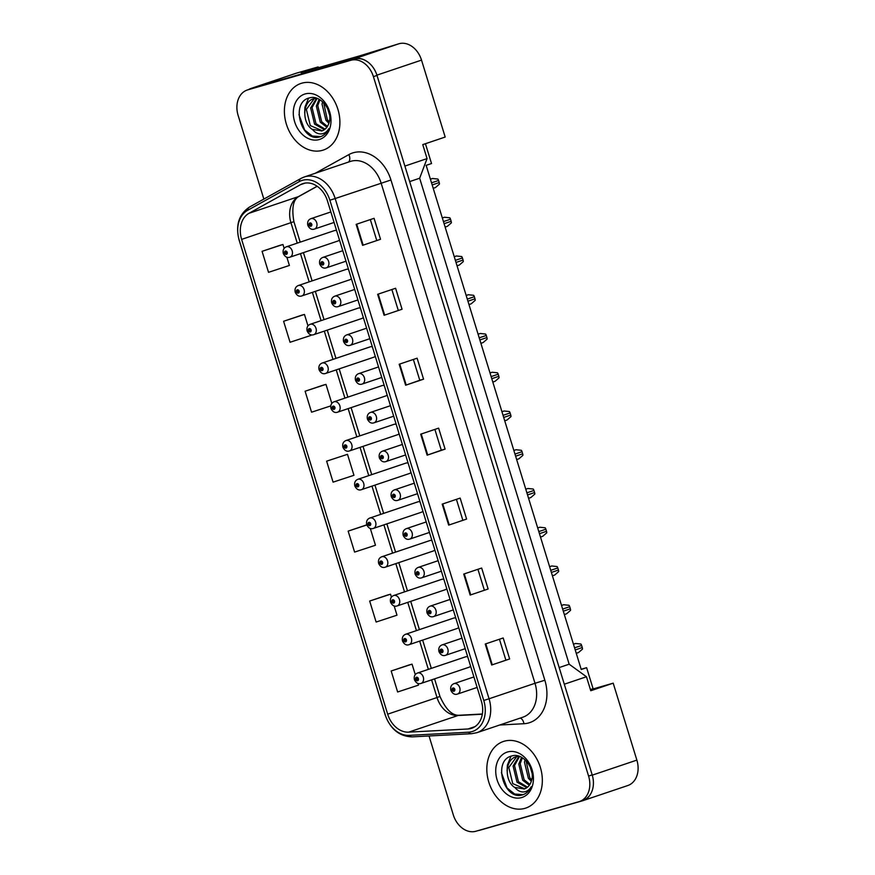 <?xml version="1.0" encoding="UTF-8"?>
<svg xmlns="http://www.w3.org/2000/svg" width="875" height="875" viewBox="0 0 875 875"><rect width="100%" height="100%" fill="white"/><g stroke="black" fill="none" stroke-linecap="round" stroke-linejoin="round"><path stroke-width="1.31" d="M348.523 269.38A5.491 4.189 -108.6 0 0 346.445 269.314A5.491 4.189 -108.6 0 0 346.314 269.358L298.309 285.534A5.491 4.189 71.4 0 1 298.452 285.491A5.491 4.189 71.4 0 1 304.062 289.494A5.491 4.189 71.4 0 1 301.809 295.947A5.491 4.189 71.4 0 1 301.678 295.991M360.445 308.131A5.491 4.189 -108.6 0 0 358.367 308.066A5.491 4.189 -108.6 0 0 358.236 308.109L310.231 324.286A5.491 4.189 71.4 0 1 310.363 324.242A5.491 4.189 71.4 0 1 315.973 328.245A5.491 4.189 71.4 0 1 313.731 334.688A5.491 4.189 71.4 0 1 313.6 334.731M372.367 346.883A5.491 4.189 -108.6 0 0 370.289 346.817A5.491 4.189 -108.6 0 0 370.147 346.861L322.153 363.038A5.491 4.189 71.4 0 1 322.284 362.994A5.491 4.189 71.4 0 1 327.895 366.986A5.491 4.189 71.4 0 1 325.653 373.439A5.491 4.189 71.4 0 1 325.511 373.483M384.289 385.634A5.491 4.189 -108.6 0 0 382.211 385.558A5.491 4.189 -108.6 0 0 382.069 385.602L334.064 401.778A5.491 4.189 71.4 0 1 334.206 401.745A5.491 4.189 71.4 0 1 339.817 405.737A5.491 4.189 71.4 0 1 337.575 412.191A5.491 4.189 71.4 0 1 337.433 412.234M396.211 424.375A5.491 4.189 -108.6 0 0 394.133 424.309A5.491 4.189 -108.6 0 0 393.991 424.353L345.986 440.53A5.491 4.189 71.4 0 1 346.128 440.486A5.491 4.189 71.4 0 1 351.739 444.489A5.491 4.189 71.4 0 1 349.497 450.942A5.491 4.189 71.4 0 1 349.355 450.975M408.133 463.127A5.491 4.189 -108.6 0 0 406.055 463.061A5.491 4.189 -108.6 0 0 405.913 463.105L357.908 479.281A5.491 4.189 71.4 0 1 358.05 479.238A5.491 4.189 71.4 0 1 363.661 483.241A5.491 4.189 71.4 0 1 361.419 489.683A5.491 4.189 71.4 0 1 361.277 489.727M420.055 501.878A5.491 4.189 -108.6 0 0 417.977 501.812A5.491 4.189 -108.6 0 0 417.834 501.856L369.83 518.033A5.491 4.189 71.4 0 1 369.972 517.989A5.491 4.189 71.4 0 1 375.583 521.981A5.491 4.189 71.4 0 1 373.341 528.434A5.491 4.189 71.4 0 1 373.198 528.478M431.966 540.63A5.491 4.189 -108.6 0 0 429.898 540.553A5.491 4.189 -108.6 0 0 429.756 540.597L381.752 556.773A5.491 4.189 71.4 0 1 381.894 556.741A5.491 4.189 71.4 0 1 387.505 560.733A5.491 4.189 71.4 0 1 385.262 567.186A5.491 4.189 71.4 0 1 385.12 567.23M443.887 579.37A5.491 4.189 -108.6 0 0 441.82 579.305A5.491 4.189 -108.6 0 0 441.678 579.348L393.673 595.525A5.491 4.189 71.4 0 1 393.816 595.481A5.491 4.189 71.4 0 1 399.427 599.484A5.491 4.189 71.4 0 1 397.173 605.927A5.491 4.189 71.4 0 1 397.042 605.97M455.809 618.122A5.491 4.189 -108.6 0 0 453.731 618.056A5.491 4.189 -108.6 0 0 453.6 618.1L405.595 634.277A5.491 4.189 71.4 0 1 405.737 634.233A5.491 4.189 71.4 0 1 411.348 638.236A5.491 4.189 71.4 0 1 409.095 644.678A5.491 4.189 71.4 0 1 408.964 644.722M467.731 656.873A5.491 4.189 -108.6 0 0 465.653 656.808A5.491 4.189 -108.6 0 0 465.522 656.841L417.517 673.028A5.491 4.189 71.4 0 1 417.648 672.984A5.491 4.189 71.4 0 1 423.259 676.977A5.491 4.189 71.4 0 1 421.017 683.43A5.491 4.189 71.4 0 1 420.886 683.473M336.602 230.639A5.491 4.189 -108.6 0 0 334.534 230.562A5.491 4.189 -108.6 0 0 334.392 230.606L286.387 246.794A5.491 4.189 71.4 0 1 286.53 246.75A5.491 4.189 71.4 0 1 292.141 250.742A5.491 4.189 71.4 0 1 289.888 257.195A5.491 4.189 71.4 0 1 289.756 257.239M318.402 67.714L318.161 66.927L296.417 73.161A21.962 16.745 -108.6 0 0 295.859 73.336L250.994 88.452A21.962 16.745 -108.6 0 0 248.566 89.567M564.298 684.217L586.458 676.747L569.166 664.202L419.661 178.227L427.055 158.605L422.756 144.616L445.189 137.047L421.52 60.113A21.962 16.745 -108.6 0 0 398.956 43.75L360.172 55.727L301.109 72.669L318.161 66.927M478.1 830.616A21.962 16.745 -108.6 0 0 479.817 830.244L582.356 800.833A21.962 16.745 -108.6 0 0 582.914 800.658L627.769 785.542A21.962 16.745 -108.6 0 0 636.869 760.113L613.2 683.167L590.45 689.697M581.164 669.255L586.622 667.691L581.241 669.506L426.147 165.353L431.528 163.538L425.425 143.708M419.661 178.227L409.664 181.595M427.055 158.605L404.895 166.075M569.166 664.202L559.169 667.57M582.914 800.658A21.962 16.745 -108.6 0 0 591.084 793.166M365.75 60.681A21.962 16.745 -108.6 0 0 354.091 58.866L251.552 88.277A21.962 16.745 -108.6 0 0 250.994 88.452M586.458 676.747L590.767 690.736L613.2 683.167M349.683 279.803A5.491 4.189 -108.6 0 0 349.814 279.759A5.491 4.189 -108.6 0 0 351.378 278.655M361.594 318.555A5.491 4.189 -108.6 0 0 361.736 318.511A5.491 4.189 -108.6 0 0 363.3 317.406M373.516 357.306A5.491 4.189 -108.6 0 0 373.658 357.262A5.491 4.189 -108.6 0 0 375.222 356.147M385.438 396.058A5.491 4.189 -108.6 0 0 385.58 396.014A5.491 4.189 -108.6 0 0 387.144 394.898M397.359 434.798A5.491 4.189 -108.6 0 0 397.502 434.755A5.491 4.189 -108.6 0 0 399.055 433.65M409.281 473.55A5.491 4.189 -108.6 0 0 409.423 473.506A5.491 4.189 -108.6 0 0 410.977 472.402M421.203 512.302A5.491 4.189 -108.6 0 0 421.345 512.258A5.491 4.189 -108.6 0 0 422.898 511.142M433.125 551.042A5.491 4.189 -108.6 0 0 433.267 551.009A5.491 4.189 -108.6 0 0 434.82 549.894M445.047 589.794A5.491 4.189 -108.6 0 0 445.178 589.75A5.491 4.189 -108.6 0 0 446.742 588.645M456.969 628.545A5.491 4.189 -108.6 0 0 457.1 628.502A5.491 4.189 -108.6 0 0 458.664 627.397M468.88 667.297A5.491 4.189 -108.6 0 0 469.022 667.253A5.491 4.189 -108.6 0 0 470.586 666.137M337.761 241.062A5.491 4.189 -108.6 0 0 337.892 241.019A5.491 4.189 -108.6 0 0 339.456 239.903M586.622 667.691L593.075 688.669L590.406 689.577M301.82 83.18A35.131 26.797 -108.6 0 0 300.923 83.453A35.131 26.797 -108.6 0 0 286.562 124.731A35.131 26.797 -108.6 0 0 322.47 150.325A35.131 26.797 -108.6 0 0 323.367 150.052A35.131 26.797 -108.6 0 0 337.728 108.773A35.131 26.797 -108.6 0 0 301.82 83.18A35.131 26.797 -108.6 0 0 300.923 83.453A35.131 26.797 -108.6 0 0 286.562 124.731A35.131 26.797 -108.6 0 0 322.47 150.325A35.131 26.797 -108.6 0 0 323.367 150.052A35.131 26.797 -108.6 0 0 337.728 108.773A35.131 26.797 -108.6 0 0 301.82 83.18M504.252 741.212A35.131 26.797 -108.6 0 0 503.366 741.486A35.131 26.797 -108.6 0 0 488.994 782.753A35.131 26.797 -108.6 0 0 524.913 808.358A35.131 26.797 -108.6 0 0 525.809 808.073A35.131 26.797 -108.6 0 0 540.17 766.806A35.131 26.797 -108.6 0 0 504.252 741.212A35.131 26.797 -108.6 0 0 503.366 741.486A35.131 26.797 -108.6 0 0 488.994 782.753A35.131 26.797 -108.6 0 0 524.913 808.358A35.131 26.797 -108.6 0 0 525.809 808.073A35.131 26.797 -108.6 0 0 540.17 766.806A35.131 26.797 -108.6 0 0 504.252 741.212M303.395 183.466A23.428 17.861 71.4 0 1 327.458 200.922L481.359 701.159A23.428 17.861 71.4 0 1 471.658 728.284A23.428 17.861 71.4 0 1 467.972 728.984L408.658 732.145A23.428 17.861 71.4 0 1 387.68 714.175L241.62 239.389A23.428 17.861 71.4 0 1 249.036 213.281L300.519 184.658A23.428 17.861 71.4 0 1 302.805 183.652A23.428 17.861 71.4 0 1 303.395 183.466M302.433 180.316A26.72 20.377 -108.6 0 0 299.152 181.683L247.658 210.295A26.72 20.377 -108.6 0 0 239.203 240.089L385.262 714.864A26.72 20.377 -108.6 0 0 409.194 735.361L468.508 732.2A26.72 20.377 -108.6 0 0 483.766 700.459L329.875 200.222A26.72 20.377 -108.6 0 0 302.433 180.316M429.034 735.973L453.305 814.887A21.962 16.745 -108.6 0 0 475.869 831.25L578.944 801.686A21.962 16.745 -108.6 0 0 579.502 801.511L583.089 800.297A21.962 16.745 -108.6 0 0 592.189 774.878L377.005 75.436A21.962 16.745 -108.6 0 0 354.452 59.073L251.377 88.638A21.962 16.745 -108.6 0 0 250.819 88.812L247.231 90.027A21.962 16.745 -108.6 0 0 238.131 115.445L263.856 199.073M509.644 658.952L491.695 665L509.644 658.952L503.18 637.973L485.242 644.022L491.695 665M488.119 589.006L470.17 595.055L488.119 589.006L481.666 568.028L463.717 574.077L470.17 595.055M466.605 519.072L448.656 525.12L466.605 519.072L460.152 498.083L442.203 504.131L448.656 525.12M380.538 239.291L362.589 245.339L380.538 239.291L374.073 218.312L356.136 224.361L362.589 245.339M402.052 309.236L384.103 315.284L402.052 309.236L395.598 288.258L377.65 294.306L384.103 315.284M413.372 359.461L419.781 380.275L405.628 385.23L423.566 379.181L417.113 358.192L399.164 364.241L405.628 385.23M419.77 380.264L423.566 379.181M434.886 429.406L441.295 450.22L427.142 455.175L445.091 449.127L438.627 428.137L420.689 434.186L427.142 455.175M441.295 450.209L445.091 449.127M579.502 801.511A21.962 16.745 -108.6 0 0 588.591 776.081L373.417 76.65A21.962 16.745 -108.6 0 0 350.864 60.287L247.789 89.852A21.962 16.745 -108.6 0 0 247.231 90.027M387.614 595.011L369.666 601.048L376.119 622.038L396.987 615.191L394.144 605.938M409.128 664.956L391.18 670.994L397.633 691.983L418.502 685.125L417.977 683.43M323.061 385.186L305.112 391.223L311.566 412.202L330.772 405.902M301.547 315.241L283.598 321.278L290.052 342.267L310.92 335.409L310.691 334.698M280.022 245.295L262.073 251.333L268.527 272.322L289.395 265.464L286.858 257.195M366.1 525.077L348.152 531.114L354.605 552.092L375.473 545.245L370.3 528.434M326.627 461.169L333.08 482.147L353.948 475.3L347.495 454.311L326.627 461.169L347.495 454.311M398.256 310.33L391.858 289.516M376.742 240.384L370.333 219.57M462.809 520.155L456.411 499.341M484.334 590.1L477.925 569.286M505.848 660.045L499.439 639.231M331.822 403.375L325.981 384.377L322.875 385.23M305.112 391.223L325.981 384.377M307.989 325.883L304.456 314.431L301.361 315.295M283.598 321.278L304.456 314.431M284.145 248.38L282.942 244.486L279.847 245.35M262.073 251.333L282.942 244.486M366.898 524.847L365.914 525.12M348.152 531.114L366.833 524.978M391.431 597.122L390.534 594.202L387.428 595.066M369.666 601.048L390.534 594.202M415.275 674.625L412.048 664.147L408.953 665.011M391.18 670.994L412.048 664.147M330.859 211.947L310.92 218.662A5.491 4.189 71.4 0 1 311.062 218.63A5.491 4.189 71.4 0 1 316.673 222.622A5.491 4.189 71.4 0 1 314.42 229.075L314.223 229.141C311.642 229.917 309.542 228.714 307.891 225.52L309.116 225.083A1.827 1.4 -108.6 0 0 311.773 224.241A1.827 1.4 -108.6 0 0 309.061 224.93L309.881 224.755A0.733 0.558 71.4 0 1 310.964 224.459A0.733 0.558 71.4 0 1 309.903 224.809L309.116 225.083M310.942 224.394L309.881 224.755M309.061 224.93L307.781 225.138C307.212 221.922 308.262 219.767 310.92 218.662M310.964 224.459L309.903 224.809M430.391 179.167L432.578 178.489L430.412 179.222M432.578 178.489L437.883 179.058A3.664 2.789 71.4 0 1 438.583 180.469L439.228 182.558A3.664 2.789 71.4 0 1 439.436 184.111L435.477 187.556L433.212 188.322L435.378 187.589M337.892 241.019L289.691 257.261C287.109 258.037 285.009 256.834 283.358 253.641L284.583 253.203A1.827 1.4 -108.6 0 0 287.241 252.361A1.827 1.4 -108.6 0 0 284.528 253.05L285.348 252.875A0.733 0.558 71.4 0 1 286.431 252.58A0.733 0.558 71.4 0 1 285.37 252.93L284.583 253.203M286.409 252.514L285.348 252.875M284.528 253.05L283.248 253.258C282.68 250.042 283.73 247.887 286.387 246.794M286.431 252.58L285.37 252.93M342.781 250.698L322.842 257.414A5.491 4.189 71.4 0 1 322.984 257.37A5.491 4.189 71.4 0 1 328.595 261.373A5.491 4.189 71.4 0 1 326.342 267.827L326.134 267.881C323.564 268.669 321.453 267.466 319.812 264.272L321.037 263.834A1.827 1.4 -108.6 0 0 323.695 262.992A1.827 1.4 -108.6 0 0 320.983 263.681L321.803 263.495A0.733 0.558 71.4 0 1 322.886 263.211A0.733 0.558 71.4 0 1 321.825 263.561L321.037 263.834M322.864 263.145L321.803 263.495M320.983 263.681L319.692 263.889C319.134 260.673 320.184 258.519 322.842 257.414M322.886 263.2L321.825 263.561M442.312 217.919L444.5 217.241L442.334 217.973M444.5 217.241L449.805 217.809A3.664 2.789 71.4 0 1 450.505 219.209L451.15 221.309A3.664 2.789 71.4 0 1 451.358 222.862L447.398 226.308L445.134 227.062L447.3 226.33M354.692 289.45L334.764 296.166A5.491 4.189 71.4 0 1 334.895 296.122A5.491 4.189 71.4 0 1 340.506 300.125A5.491 4.189 71.4 0 1 338.264 306.567L338.056 306.633C335.486 307.42 333.375 306.206 331.734 303.023L332.948 302.586A1.827 1.4 -108.6 0 0 335.617 301.744A1.827 1.4 -108.6 0 0 332.905 302.433L333.725 302.247A0.733 0.558 71.4 0 1 334.808 301.962A0.733 0.558 71.4 0 1 333.747 302.312L332.948 302.586M334.775 301.897L333.725 302.247M332.905 302.433L331.614 302.63C331.056 299.425 332.106 297.27 334.764 296.166M334.797 301.952L333.747 302.312M454.234 256.659L456.422 255.992L454.256 256.725M456.422 255.992L461.716 256.561A3.664 2.789 71.4 0 1 462.427 257.961L463.072 260.061A3.664 2.789 71.4 0 1 463.28 261.614L459.32 265.048L457.056 265.814M366.614 328.191L346.686 334.917A5.491 4.189 71.4 0 1 346.817 334.873A5.491 4.189 71.4 0 1 352.428 338.866A5.491 4.189 71.4 0 1 350.186 345.319L349.978 345.384C347.408 346.161 345.297 344.958 343.656 341.764L344.87 341.337A1.827 1.4 -108.6 0 0 347.528 340.484A1.827 1.4 -108.6 0 0 344.827 341.184L345.647 340.998A0.733 0.558 71.4 0 1 346.719 340.703A0.733 0.558 71.4 0 1 345.669 341.053L344.87 341.337M346.697 340.637L345.647 340.998M344.827 341.184L343.536 341.381C342.978 338.177 344.017 336.011 346.686 334.917M346.719 340.703L345.669 341.053M466.156 295.411L468.344 294.744L466.178 295.466M468.344 294.744L473.638 295.302A3.664 2.789 71.4 0 1 474.348 296.712L474.994 298.812A3.664 2.789 71.4 0 1 475.191 300.355L471.231 303.8L468.967 304.566L471.144 303.833M378.536 366.942L358.597 373.658A5.491 4.189 71.4 0 1 358.739 373.625A5.491 4.189 71.4 0 1 364.35 377.617A5.491 4.189 71.4 0 1 362.108 384.07L361.9 384.136C359.33 384.913 357.219 383.709 355.578 380.516L356.792 380.078A1.827 1.4 -108.6 0 0 359.45 379.236A1.827 1.4 -108.6 0 0 356.748 379.925L357.569 379.75A0.733 0.558 71.4 0 1 358.641 379.455A0.733 0.558 71.4 0 1 357.58 379.805L356.792 380.078M358.619 379.389L357.569 379.75M356.748 379.925L355.458 380.133C354.9 376.917 355.939 374.762 358.597 373.658M358.641 379.444L357.58 379.805M478.078 334.162L480.266 333.484L478.089 334.217M480.266 333.484L485.559 334.053A3.664 2.789 71.4 0 1 486.27 335.464L486.916 337.553A3.664 2.789 71.4 0 1 487.113 339.106L483.153 342.552L480.889 343.317L483.066 342.584M329.558 114.942L327.666 108.675M328.891 123.277L325.959 120.291L322.044 104.158L322.623 101.784M329.284 121.909L327.381 119.809L323.652 102.78M326.889 127.225L320.261 122.216L316.345 106.083L319.134 99.312M327.447 126.416L321.683 121.734L317.767 105.602L319.922 99.772M324.395 129.664L314.562 124.13L310.647 108.008L316.509 98.252M325.052 129.161L315.984 123.659L312.069 107.527L317.1 98.394M315.405 98.208L313.983 98.678C302.236 101.205 301.941 122.916 312.2 129.347L321.912 130.922M322.306 130.78L310.286 125.573L306.37 109.441L314.245 98.612M313.983 98.678L316.684 98.252M321.497 131.053C325.15 129.905 327.655 127.192 329 122.916C333.32 111.037 320.688 94.533 309.837 97.825C289.931 101.62 301 141.553 318.97 137.123L320.436 136.73M305.134 93.942A23.866 18.2 -108.6 0 0 294.645 121.767A23.866 18.2 -108.6 0 0 319.167 139.562A23.866 18.2 -108.6 0 0 329.656 111.727A23.866 18.2 -108.6 0 0 305.134 93.942M319.889 136.894C323.859 135.702 326.823 132.967 328.792 128.713C326.856 132.048 324.166 133.787 320.709 133.919C317.723 133.941 315.022 132.497 312.594 129.62M320.775 136.609L312.266 136.019L304.631 129.981L298.955 114.581M304.675 112.93L304.938 107.111L308.536 98.208M531.989 772.975L530.108 766.708M531.333 781.298L528.391 778.323L524.475 762.191L525.055 759.817M531.716 779.942L529.823 777.842L526.083 760.812M529.32 785.258L522.692 780.248L518.788 764.116L521.577 757.345M529.878 784.438L524.125 779.767L520.209 763.634L522.364 757.805M526.837 787.697L517.005 782.163L513.089 766.03L518.941 756.284M527.494 787.194L518.427 781.681L514.511 765.548L519.542 756.427M517.836 756.23L516.414 756.711C504.678 759.237 504.372 780.948 514.631 787.38L524.355 788.955M524.737 788.812L512.728 783.606L508.812 767.473L516.688 756.634M516.414 756.711L519.127 756.273M523.939 789.086C527.581 787.938 530.086 785.225 531.442 780.948C535.752 769.07 523.13 752.555 512.269 755.858C492.363 759.653 503.442 799.575 521.413 795.156L522.878 794.762M507.566 751.975A23.866 18.2 -108.6 0 0 497.077 779.8A23.866 18.2 -108.6 0 0 521.598 797.584A23.866 18.2 -108.6 0 0 532.087 769.759A23.866 18.2 -108.6 0 0 507.566 751.975M522.331 794.927C526.291 793.723 529.255 791 531.223 786.745C529.288 790.081 526.597 791.809 523.152 791.952C520.166 791.963 517.453 790.53 515.036 787.642M523.206 794.642L514.708 794.052L507.062 788.003L501.397 772.614M507.106 770.962L507.369 765.144L510.967 756.23M531.792 771.794L530.523 767.648M349.814 279.759L301.602 296.002C299.031 296.789 296.92 295.586 295.28 292.392L296.505 291.955A1.827 1.4 -108.6 0 0 299.162 291.113A1.827 1.4 -108.6 0 0 296.45 291.802L297.27 291.616A0.733 0.558 71.4 0 1 298.353 291.331A0.733 0.558 71.4 0 1 297.292 291.681L296.505 291.955M298.331 291.266L297.27 291.616M296.45 291.802L295.159 292.009C294.602 288.794 295.652 286.639 298.309 285.534M298.353 291.32L297.292 291.681M361.736 318.511L313.523 334.753C310.953 335.541 308.842 334.327 307.202 331.144L308.416 330.706A1.827 1.4 -108.6 0 0 311.084 329.864A1.827 1.4 -108.6 0 0 308.372 330.553L309.192 330.367A0.733 0.558 71.4 0 1 310.275 330.083A0.733 0.558 71.4 0 1 309.214 330.433L308.416 330.706M310.242 330.017L309.192 330.367M308.372 330.553L307.081 330.761C306.523 327.545 307.573 325.391 310.231 324.286M310.264 330.072L309.214 330.433M373.658 357.262L325.445 373.505C322.875 374.281 320.764 373.078 319.123 369.884L320.337 369.458A1.827 1.4 -108.6 0 0 322.995 368.605A1.827 1.4 -108.6 0 0 320.294 369.305L321.114 369.119A0.733 0.558 71.4 0 1 322.186 368.823A0.733 0.558 71.4 0 1 321.136 369.173L320.337 369.458M322.164 368.758L321.114 369.119M320.294 369.305L319.003 369.502C318.445 366.297 319.484 364.131 322.153 363.038M322.186 368.823L321.136 369.173M390.458 405.694L370.519 412.409A5.491 4.189 71.4 0 1 370.661 412.366A5.491 4.189 71.4 0 1 376.272 416.369A5.491 4.189 71.4 0 1 374.03 422.811L373.822 422.877C371.252 423.664 369.141 422.461 367.5 419.267L368.714 418.83A1.827 1.4 -108.6 0 0 371.372 417.988A1.827 1.4 -108.6 0 0 368.67 418.677L369.491 418.491A0.733 0.558 71.4 0 1 370.562 418.206A0.733 0.558 71.4 0 1 369.502 418.556L368.714 418.83M370.541 418.141L369.491 418.491M368.67 418.677L367.38 418.884C366.811 415.669 367.861 413.514 370.519 412.409M370.562 418.195L369.502 418.556M490 372.914L492.188 372.236L490.011 372.969M492.188 372.236L497.481 372.805A3.664 2.789 71.4 0 1 498.192 374.205L498.837 376.305A3.664 2.789 71.4 0 1 499.034 377.858L495.075 381.303L492.811 382.058L494.988 381.325M402.38 444.445L382.441 451.161A5.491 4.189 71.4 0 1 382.583 451.117A5.491 4.189 71.4 0 1 388.194 455.12A5.491 4.189 71.4 0 1 385.952 461.562L385.744 461.628C383.173 462.416 381.062 461.202 379.422 458.019L380.636 457.581A1.827 1.4 -108.6 0 0 383.294 456.739A1.827 1.4 -108.6 0 0 380.592 457.428L381.413 457.242A0.733 0.558 71.4 0 1 382.484 456.958A0.733 0.558 71.4 0 1 381.423 457.308L380.636 457.581M382.463 456.892L381.413 457.242M380.592 457.428L379.302 457.625C378.733 454.42 379.783 452.266 382.441 451.161M382.484 456.947L381.423 457.308M501.922 411.655L504.109 410.988L501.933 411.72M504.109 410.988L509.403 411.545A3.664 2.789 71.4 0 1 510.114 412.956L510.759 415.056A3.664 2.789 71.4 0 1 510.956 416.609L506.997 420.044L504.733 420.809L506.898 420.077M414.302 483.186L394.363 489.913A5.491 4.189 71.4 0 1 394.505 489.869A5.491 4.189 71.4 0 1 400.116 493.861A5.491 4.189 71.4 0 1 397.873 500.314L397.666 500.38C395.095 501.156 392.984 499.953 391.344 496.759L392.558 496.333A1.827 1.4 -108.6 0 0 395.216 495.48A1.827 1.4 -108.6 0 0 392.514 496.18L393.323 495.994A0.733 0.558 71.4 0 1 394.406 495.698A0.733 0.558 71.4 0 1 393.345 496.048L392.558 496.333M394.384 495.633L393.323 495.994M392.514 496.18L391.223 496.377C390.655 493.161 391.705 491.006 394.363 489.913M394.406 495.698L393.345 496.048M513.844 450.406L516.031 449.739L513.855 450.461M516.031 449.739L521.325 450.297A3.664 2.789 71.4 0 1 522.025 451.708L522.67 453.808A3.664 2.789 71.4 0 1 522.878 455.35L518.919 458.795L516.655 459.561L518.82 458.828M385.58 396.014L337.367 412.256C334.797 413.033 332.686 411.83 331.045 408.636L332.259 408.198A1.827 1.4 -108.6 0 0 334.917 407.356A1.827 1.4 -108.6 0 0 332.216 408.045L333.036 407.87A0.733 0.558 71.4 0 1 334.108 407.575A0.733 0.558 71.4 0 1 333.047 407.925L332.259 408.198M334.086 407.509L333.036 407.87M332.216 408.045L330.925 408.253C330.367 405.037 331.406 402.883 334.064 401.778M334.108 407.575L333.047 407.925M397.502 434.755L349.289 450.997C346.719 451.784 344.608 450.581 342.967 447.388L344.181 446.95A1.827 1.4 -108.6 0 0 346.839 446.108A1.827 1.4 -108.6 0 0 344.137 446.797L344.958 446.611A0.733 0.558 71.4 0 1 346.03 446.327A0.733 0.558 71.4 0 1 344.969 446.677L344.181 446.95M346.008 446.261L344.958 446.611M344.137 446.797L342.847 447.005C342.278 443.789 343.328 441.634 345.986 440.53M346.03 446.316L344.969 446.677M409.423 473.506L361.211 489.748C358.641 490.536 356.53 489.322 354.889 486.139L356.103 485.702A1.827 1.4 -108.6 0 0 358.761 484.859A1.827 1.4 -108.6 0 0 356.059 485.548L356.88 485.363A0.733 0.558 71.4 0 1 357.952 485.078A0.733 0.558 71.4 0 1 356.891 485.428L356.103 485.702M357.93 485.012L356.88 485.363M356.059 485.548L354.769 485.745C354.2 482.541 355.25 480.386 357.908 479.281M357.952 485.067L356.891 485.428M426.223 521.938L406.284 528.653A5.491 4.189 71.4 0 1 406.427 528.609A5.491 4.189 71.4 0 1 412.038 532.612A5.491 4.189 71.4 0 1 409.795 539.066L409.588 539.131C407.006 539.908 404.906 538.705 403.255 535.511L404.48 535.073A1.827 1.4 -108.6 0 0 407.137 534.231A1.827 1.4 -108.6 0 0 404.425 534.92L405.245 534.734A0.733 0.558 71.4 0 1 406.328 534.45A0.733 0.558 71.4 0 1 405.267 534.8L404.48 535.073M406.306 534.384L405.245 534.734M404.425 534.92L403.145 535.128C402.577 531.913 403.627 529.758 406.284 528.653M406.328 534.439L405.267 534.8M525.755 489.158L527.942 488.48L525.777 489.212M527.942 488.48L533.247 489.048A3.664 2.789 71.4 0 1 533.947 490.459L534.592 492.548A3.664 2.789 71.4 0 1 534.8 494.102L530.841 497.547L528.577 498.312L530.742 497.58M438.145 560.689L418.206 567.405A5.491 4.189 71.4 0 1 418.348 567.361A5.491 4.189 71.4 0 1 423.959 571.364A5.491 4.189 71.4 0 1 421.706 577.806L421.509 577.872C418.928 578.659 416.828 577.456 415.177 574.262L416.402 573.825A1.827 1.4 -108.6 0 0 419.059 572.983A1.827 1.4 -108.6 0 0 416.347 573.672L417.167 573.486A0.733 0.558 71.4 0 1 418.25 573.202A0.733 0.558 71.4 0 1 417.189 573.552L416.402 573.825M418.228 573.136L417.167 573.486M416.347 573.672L415.067 573.88C414.498 570.664 415.548 568.509 418.206 567.405M418.25 573.191L417.189 573.552M537.677 527.909L539.864 527.231L537.698 527.964M539.864 527.231L545.169 527.8A3.664 2.789 71.4 0 1 545.869 529.2L546.514 531.3A3.664 2.789 71.4 0 1 546.722 532.853L542.763 536.298L540.498 537.053L542.664 536.32M450.067 599.441L430.128 606.156A5.491 4.189 71.4 0 1 430.27 606.112A5.491 4.189 71.4 0 1 435.881 610.116A5.491 4.189 71.4 0 1 433.628 616.558L433.431 616.623C430.85 617.411 428.739 616.197 427.098 613.014L428.323 612.577A1.827 1.4 -108.6 0 0 430.981 611.734A1.827 1.4 -108.6 0 0 428.269 612.423L429.089 612.237A0.733 0.558 71.4 0 1 430.172 611.953A0.733 0.558 71.4 0 1 429.111 612.303L428.323 612.577M430.15 611.877L429.089 612.237M428.269 612.423L426.978 612.62C426.42 609.416 427.47 607.261 430.128 606.156M430.172 611.942L429.111 612.303M549.598 566.65L551.786 565.983L549.62 566.716M551.786 565.983L557.091 566.541A3.664 2.789 71.4 0 1 557.791 567.952L558.436 570.052A3.664 2.789 71.4 0 1 558.644 571.605L554.684 575.039L552.42 575.805L554.586 575.072M461.978 638.181L442.05 644.908A5.491 4.189 71.4 0 1 442.181 644.864A5.491 4.189 71.4 0 1 447.792 648.856A5.491 4.189 71.4 0 1 445.55 655.309L445.342 655.375C442.772 656.152 440.661 654.948 439.02 651.755L440.234 651.328A1.827 1.4 -108.6 0 0 442.903 650.475A1.827 1.4 -108.6 0 0 440.191 651.175L441.011 650.989A0.733 0.558 71.4 0 1 442.094 650.694A0.733 0.558 71.4 0 1 441.033 651.044L440.234 651.328M442.061 650.628L441.011 650.989M440.191 651.175L438.9 651.372C438.342 648.156 439.392 646.002 442.05 644.908M442.083 650.694L441.033 651.044M561.52 605.402L563.708 604.734L561.542 605.456M563.708 604.734L569.002 605.292A3.664 2.789 71.4 0 1 569.712 606.703L570.358 608.803A3.664 2.789 71.4 0 1 570.566 610.345L566.606 613.791L564.342 614.556L566.508 613.823M473.9 676.933L453.972 683.648A5.491 4.189 71.4 0 1 454.103 683.605A5.491 4.189 71.4 0 1 459.714 687.608A5.491 4.189 71.4 0 1 457.472 694.061L457.264 694.127C454.694 694.903 452.583 693.7 450.942 690.506L452.156 690.069A1.827 1.4 -108.6 0 0 454.814 689.227A1.827 1.4 -108.6 0 0 452.113 689.916L452.933 689.73A0.733 0.558 71.4 0 1 454.016 689.445A0.733 0.558 71.4 0 1 452.955 689.795L452.156 690.069M453.983 689.38L452.933 689.73M452.113 689.916L450.822 690.123C450.264 686.908 451.303 684.753 453.972 683.648M454.005 689.434L452.955 689.795M573.442 644.153L575.63 643.475L573.464 644.208M575.63 643.475L580.923 644.044A3.664 2.789 71.4 0 1 581.634 645.455L582.28 647.544A3.664 2.789 71.4 0 1 582.487 649.097L578.528 652.542L576.253 653.308L578.43 652.575M421.345 512.258L373.133 528.5C370.562 529.277 368.452 528.073 366.811 524.88L368.025 524.453A1.827 1.4 -108.6 0 0 370.683 523.6A1.827 1.4 -108.6 0 0 367.981 524.3L368.791 524.114A0.733 0.558 71.4 0 1 369.873 523.819A0.733 0.558 71.4 0 1 368.812 524.169L368.025 524.453M369.852 523.753L368.791 524.114M367.981 524.3L366.691 524.497C366.122 521.292 367.172 519.127 369.83 518.033M369.873 523.819L368.812 524.169M433.267 551.009L385.055 567.252C382.473 568.028 380.373 566.825 378.722 563.631L379.947 563.194A1.827 1.4 -108.6 0 0 382.605 562.352A1.827 1.4 -108.6 0 0 379.892 563.041L380.712 562.866A0.733 0.558 71.4 0 1 381.795 562.57A0.733 0.558 71.4 0 1 380.734 562.92L379.947 563.194M381.773 562.505L380.712 562.866M379.892 563.041L378.613 563.248C378.044 560.033 379.094 557.878 381.752 556.773M381.795 562.559L380.734 562.92M445.178 589.75L396.977 605.992C394.395 606.78 392.295 605.577 390.644 602.383L391.869 601.945A1.827 1.4 -108.6 0 0 394.527 601.103A1.827 1.4 -108.6 0 0 391.814 601.792L392.634 601.606A0.733 0.558 71.4 0 1 393.717 601.322A0.733 0.558 71.4 0 1 392.656 601.672L391.869 601.945M393.695 601.256L392.634 601.606M391.814 601.792L390.534 602C389.966 598.784 391.016 596.63 393.673 595.525M393.717 601.311L392.656 601.672M457.1 628.502L408.898 644.744C406.317 645.531 404.206 644.317 402.566 641.134L403.791 640.697A1.827 1.4 -108.6 0 0 406.448 639.855A1.827 1.4 -108.6 0 0 403.736 640.544L404.556 640.358A0.733 0.558 71.4 0 1 405.639 640.073A0.733 0.558 71.4 0 1 404.578 640.423L403.791 640.697M405.617 640.008L404.556 640.358M403.736 640.544L402.445 640.741C401.887 637.536 402.938 635.381 405.595 634.277M405.639 640.062L404.578 640.423M469.022 667.253L420.809 683.495C418.239 684.272 416.128 683.069 414.487 679.875L415.702 679.448A1.827 1.4 -108.6 0 0 418.37 678.595A1.827 1.4 -108.6 0 0 415.658 679.295L416.478 679.109A0.733 0.558 71.4 0 1 417.561 678.814A0.733 0.558 71.4 0 1 416.5 679.164L415.702 679.448M417.528 678.748L416.478 679.109M415.658 679.295L414.367 679.492C413.809 676.277 414.859 674.122 417.517 673.028M417.55 678.814L416.5 679.164M636.869 760.113L592.266 775.141M296.417 73.161L251.552 88.277M398.956 43.75L354.091 58.866M421.52 60.113L376.917 75.141M315.273 173.272L348.862 154.602A36.597 27.912 71.4 0 1 390.961 179.998L544.852 680.236L534.997 683.288L381.106 183.061A29.28 22.334 -108.6 0 0 351.028 161.241A29.28 22.334 -108.6 0 0 350.284 161.47L304.347 176.958A29.28 22.334 71.4 0 1 305.091 176.717A29.28 22.334 71.4 0 1 335.169 198.538L329.875 200.222M544.852 680.236A36.597 27.912 71.4 0 1 528.773 722.914A36.597 27.912 71.4 0 1 523.95 723.712L499.691 725.014M522.878 717.194A29.28 22.334 -108.6 0 0 534.997 683.288L489.059 698.775A29.28 22.334 71.4 0 1 476.941 732.681L522.878 717.194M247.658 210.295A7.317 4.692 60.9 0 1 249.495 207.058L300.978 178.434A7.317 4.692 60.9 0 1 301.492 178.216A29.28 22.334 71.4 0 1 304.347 176.958L300.978 178.434A7.317 4.692 60.9 0 0 299.152 181.683M249.495 207.058C238.831 214.287 235.364 225.302 239.105 240.089L239.203 240.089M385.262 714.864L385.164 714.875C390.348 729.116 399.361 736.455 412.212 736.87L471.538 733.709L476.941 732.681M409.194 735.361A7.317 4.627 86.9 0 0 412.212 736.87M468.508 732.2A7.317 4.627 86.9 0 0 471.538 733.709M483.766 700.459L489.059 698.775L335.169 198.538L390.961 179.998M588.591 776.081L592.189 774.878M373.417 76.65L377.005 75.436M350.864 60.287L354.452 59.073M247.789 89.852L251.377 88.638M348.862 154.602A7.317 4.692 -119.1 0 1 348.556 162.05M520.231 718.091A7.317 4.627 -93.1 0 1 523.95 723.712M387.68 714.175L437.03 697.539A23.428 17.861 -108.6 0 0 458.008 715.509L482.322 714.219M408.658 732.145L458.008 715.509A13.18 8.334 -93.1 0 1 459.441 715.236L482.355 714.011M467.972 728.984L475.016 726.611M300.519 184.658L305.233 183.072M249.036 213.281L298.386 196.645A23.428 17.861 -108.6 0 0 290.97 222.764L297.238 243.13M317.122 186.233L298.386 196.645A13.18 8.444 -119.1 0 0 299.294 196.241C293.289 199.128 291.484 207.594 293.902 221.659L300.191 242.134M241.62 239.389L293.902 221.659M300.464 253.63L309.159 281.881M312.386 292.381L321.07 320.633M324.308 331.133L332.992 359.373M336.23 369.873L344.914 398.125M348.152 408.625L356.836 436.877M360.062 447.377L368.758 475.628M371.984 486.128L380.68 514.369M383.906 524.869L392.602 553.12M395.828 563.62L404.523 591.872M407.75 602.372L416.445 630.623M419.672 641.123L428.356 669.364M431.594 679.864L437.03 697.539L439.961 696.434C445.867 709.581 452.353 715.848 459.441 715.236M427.7 454.978L421.247 434M406.186 385.033L399.722 364.055M384.661 315.098L378.208 294.109M363.147 245.153L356.694 224.175M449.214 524.923L442.761 503.945M470.739 594.869L464.275 573.891M492.253 664.814L485.8 643.836M334.086 222.447L314.42 229.075A5.491 4.189 71.4 0 1 314.289 229.119M438.583 180.469L431.528 182.842M439.228 182.558L432.173 184.942M346.008 261.198L326.342 267.827A5.491 4.189 71.4 0 1 326.211 267.859M450.505 219.209L443.45 221.594M451.15 221.309L444.095 223.694M357.93 299.939L338.264 306.567A5.491 4.189 71.4 0 1 338.133 306.611M462.427 257.961L455.361 260.345M463.072 260.061L456.017 262.434M459.222 265.081L457.045 265.814M369.852 338.691L350.186 345.319A5.491 4.189 71.4 0 1 350.044 345.363M474.348 296.712L467.283 299.086M474.994 298.812L467.928 301.186M381.763 377.442L362.108 384.07A5.491 4.189 71.4 0 1 361.966 384.114M486.27 335.464L479.205 337.837M486.916 337.553L479.85 339.938M393.684 416.194L374.03 422.811A5.491 4.189 71.4 0 1 373.887 422.855M498.192 374.205L491.127 376.589M498.837 376.305L491.772 378.689M405.606 454.934L385.952 461.562A5.491 4.189 71.4 0 1 385.809 461.606M510.114 412.956L503.048 415.341M510.759 415.056L503.694 417.43M417.528 493.686L397.873 500.314A5.491 4.189 71.4 0 1 397.731 500.358M522.025 451.708L514.97 454.081M522.67 453.808L515.616 456.181M429.45 532.438L409.795 539.066A5.491 4.189 71.4 0 1 409.653 539.109M533.947 490.459L526.892 492.833M534.592 492.548L527.538 494.933M441.372 571.189L421.706 577.806A5.491 4.189 71.4 0 1 421.575 577.85M545.869 529.2L538.814 531.584M546.514 531.3L539.459 533.684M453.294 609.93L433.628 616.558A5.491 4.189 71.4 0 1 433.497 616.602M557.791 567.952L550.736 570.336M558.436 570.052L551.381 572.425M465.216 648.681L445.55 655.309A5.491 4.189 71.4 0 1 445.419 655.353M569.712 606.703L562.658 609.077M570.358 608.803L563.303 611.177M477.137 687.433L457.472 694.061A5.491 4.189 71.4 0 1 457.33 694.105M581.634 645.455L574.569 647.828M582.28 647.544L575.214 649.928M239.105 240.089L385.164 714.875M303.428 252.634L312.113 280.886M315.35 291.386L324.034 319.627M327.272 330.127L335.956 358.378M339.183 368.878L347.878 397.13M351.105 407.63L359.8 435.881M363.027 446.381L371.722 474.622M374.948 485.122L383.644 513.373M386.87 523.873L395.566 552.125M398.792 562.625L407.477 590.877M410.714 601.366L419.398 629.617M422.636 640.117L431.32 668.369M434.558 678.869L439.961 696.434M317.209 186.287L299.294 196.241"/></g></svg>
